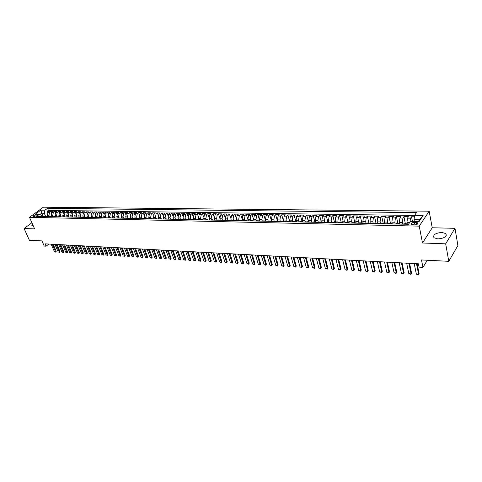 <?xml version="1.0" encoding="UTF-8"?>
<svg xmlns="http://www.w3.org/2000/svg" width="482" height="482" viewBox="0 0 482 482"><rect width="100%" height="100%" fill="white"/><g stroke="black" fill="none" stroke-linecap="round" stroke-linejoin="round"><path stroke-width="0.72" d="M32.396 223.889L31.854 225.425L33.204 225.709M437.885 238.915C444.416 238.295 447.073 236.529 445.856 233.601L441.892 232.426C435.415 233.053 432.776 234.824 433.981 237.74L437.885 238.915M33.415 216.671C35.222 216.352 36.174 215.797 36.264 215.008L35.843 214.894C34.041 215.213 33.089 215.767 32.999 216.557L33.415 216.671M429.167 211.194L43.368 207.188L29.48 217.304L419.238 226.136L429.167 211.194L432.227 227.769L422.485 242.994L445.681 243.838L454.984 228.311L432.227 227.769M454.984 228.311L457.9 245.507L448.784 261.316L421.491 259.949L422.943 267.353L427.305 260.238M31.902 222.768L24.1 228.516L29.39 240.271L41.94 240.904L44.236 246.091L46.097 246.194L48.851 244.037M445.681 243.838L448.784 261.316M414.412 216.792L411.532 216.749L412.459 221.467M407.218 223.883L406.935 222.473L407.483 218.141L408.483 216.701L403.934 216.635L405.374 223.793M399.656 223.781L399.355 222.323L399.909 218.015L400.922 216.587L396.427 216.52L397.891 223.636M392.191 223.696L391.872 222.172L392.426 217.894L393.451 216.478L389.016 216.412L390.504 223.479M384.823 223.636L384.479 222.027L385.04 217.774L386.076 216.364L381.69 216.298L383.208 223.329M376.273 223.582L376.912 223.196L377.557 223.612L377.177 221.883L377.737 217.653L378.786 216.255L374.46 216.189L375.996 223.178M370.345 223.455L369.959 221.738L370.531 217.539L371.586 216.147L367.314 216.081L368.875 223.027M363.223 223.305L362.832 221.593L363.404 217.418L364.476 216.038L360.253 215.978L361.837 222.877M356.192 223.154L355.794 221.455L356.373 217.304L357.451 215.936L353.276 215.87L354.885 222.732M349.239 223.009L348.835 221.316L349.42 217.195L350.51 215.828L346.383 215.767L348.01 222.588M342.371 222.859L341.967 221.184L342.545 217.081L343.648 215.725L339.575 215.665L341.22 222.449M335.586 222.714L335.171 221.045L335.761 216.972L336.87 215.623L332.845 215.562L334.508 222.304L335.189 222.708M328.875 222.57L328.459 220.913L329.049 216.864L330.17 215.52L326.187 215.46L327.881 222.184M322.247 222.431L321.825 220.78L322.422 216.755L323.549 215.424L319.614 215.364L321.337 222.094M315.698 222.292L315.27 220.654L315.867 216.647L317.005 215.321L313.119 215.261L314.879 222.045M309.221 222.154L308.793 220.521L309.39 216.538L310.541 215.225L306.691 215.165L308.51 222.051M302.817 222.015L302.383 220.395L302.985 216.436L304.142 215.129L300.34 215.068L302.202 222.003M296.49 221.883L296.05 220.268L296.653 216.334L297.822 215.032L294.062 214.978L295.936 221.871M290.236 221.75L289.79 220.147L290.399 216.231L291.574 214.936L287.856 214.882L289.748 221.738M284.049 221.618L283.603 220.021L284.211 216.129L285.392 214.845L281.717 214.791L283.627 221.606M277.933 221.485L277.481 219.9L278.09 216.032L279.283 214.755L275.65 214.701L277.572 221.479M271.884 221.358L271.432 219.78L272.041 215.93L273.24 214.665L269.643 214.611L271.583 221.352M265.901 221.232L265.443 219.659L266.058 215.834L267.263 214.574L263.708 214.52L265.666 221.226M259.985 221.105L259.527 219.545L260.141 215.737L261.352 214.484L257.84 214.43L259.81 221.099M254.135 220.979L253.671 219.424L254.291 215.641L255.508 214.394L252.032 214.339L254.014 220.973M248.351 220.852L247.887 219.31L248.507 215.55L249.724 214.309L246.29 214.255L248.284 220.852M242.157 219.196L242.777 215.454L244.006 214.219L240.608 214.171L242.615 220.732L242.157 219.196L244.44 219.244L245.061 215.49L246.29 214.255M236.969 220.611L236.493 219.087L237.114 215.364L238.349 214.135L234.987 214.086L236.367 218.533M231.366 220.491L230.89 218.973L231.517 215.273L232.752 214.05L229.426 214.002L230.721 218.141M225.823 220.376L225.347 218.864L225.974 215.183L227.221 213.966L223.925 213.918L225.166 217.828M220.34 220.256L219.858 218.756L220.491 215.093L221.738 213.888L218.479 213.833L219.672 217.551M214.918 220.141L214.436 218.647L215.062 215.002L216.322 213.803L213.098 213.755L214.243 217.298M209.55 220.027L209.068 218.539L209.694 214.918L210.959 213.725L207.766 213.677L208.875 217.069M204.241 219.913L203.753 218.436L204.386 214.827L205.651 213.64L202.494 213.592L203.573 216.852M198.988 219.804L198.494 218.328L199.126 214.743L200.398 213.562L197.271 213.514L198.319 216.647M193.782 219.69L193.288 218.226L193.927 214.659L195.198 213.484L192.107 213.436L193.125 216.46M188.625 219.551L188.143 218.123L188.775 214.574L190.053 213.406L186.992 213.357L187.986 216.273M183.515 219.394L183.046 218.021L183.678 214.49L184.961 213.327L181.931 213.285L182.901 216.099M178.46 219.25L177.997 217.924L178.635 214.412L179.925 213.255L176.924 213.207L177.87 215.93M173.454 219.105L173.008 217.822L173.647 214.327L174.936 213.177L171.966 213.134L172.887 215.773M168.501 218.973L168.061 217.725L168.7 214.249L169.995 213.104L167.055 213.062L167.959 215.617M163.603 218.84L163.169 217.629L163.808 214.171L165.109 213.032L162.199 212.984L163.085 215.466M158.747 218.714L158.325 217.533L158.964 214.092L160.265 212.96L157.385 212.911L158.253 215.321M153.945 218.587L153.529 217.436L154.168 214.014L155.475 212.887L152.619 212.839L153.469 215.183M149.191 218.467L148.781 217.34L149.42 213.936L150.727 212.815L147.908 212.773L148.739 215.044M144.486 218.352L144.076 217.249L144.721 213.857L146.034 212.743L143.232 212.701L144.052 214.912M139.828 218.244L139.419 217.159L140.063 213.785L141.377 212.67L138.611 212.628L139.412 214.785M135.213 218.135L134.809 217.063L135.454 213.707L136.774 212.604L134.026 212.562L134.815 214.659M130.646 218.033L130.242 216.972L130.887 213.634L132.207 212.532L129.495 212.49L130.267 214.538M126.121 217.936L125.724 216.882L126.368 213.562L127.694 212.466L125.001 212.423L125.76 214.424M120.843 218.135L121.657 217.84L121.247 216.798L121.892 213.484L123.217 212.399L120.548 212.357L121.295 214.303M117.21 217.744L116.807 216.707L117.457 213.412L118.783 212.333L116.144 212.291L116.879 214.195M112.818 217.653L112.414 216.623L113.065 213.345L114.391 212.267L111.776 212.225L112.499 214.08M108.468 217.563L108.064 216.532L108.715 213.273L110.047 212.201L107.456 212.158L108.167 213.978M104.16 217.472L103.757 216.448L104.401 213.201L105.739 212.134L103.172 212.092L103.871 213.869M99.888 217.382L99.485 216.364L100.135 213.134L101.467 212.068L98.924 212.032L99.617 213.767M95.659 217.292L95.255 216.279L95.906 213.062L97.244 212.008L94.725 211.966L95.4 213.665M91.472 217.207L91.062 216.195L91.713 212.996L93.05 211.941L90.556 211.905L91.225 213.568M87.32 217.117L86.911 216.111L87.561 212.93L88.905 211.881L86.429 211.845L87.091 213.472M83.205 217.033L82.802 216.032L83.446 212.857L84.79 211.815L82.344 211.779L82.994 213.375M79.132 216.948L78.723 215.948L79.373 212.791L80.717 211.755L78.289 211.719L78.934 213.285M75.096 216.858L74.686 215.87L75.337 212.731L76.68 211.694L74.276 211.658L74.909 213.195M71.095 216.78L70.685 215.791L71.33 212.664L72.68 211.634L70.294 211.598L70.92 213.104M67.131 216.695L66.715 215.713L67.366 212.598L68.715 211.574L66.353 211.538L66.968 213.014M63.202 216.611L62.787 215.635L63.437 212.532L64.787 211.514L62.443 211.478L63.058 212.93M59.304 216.526L58.894 215.556L59.545 212.472L60.895 211.459L58.575 211.423L59.178 212.845M55.448 216.448L55.032 215.478L55.683 212.405L57.033 211.399L54.737 211.363L55.328 212.761M51.622 216.37L51.206 215.406L51.857 212.345L53.207 211.339L50.929 211.309L51.52 212.676M422.943 267.353L419.069 267.136L418.406 263.793L45.055 243.838L46.097 246.194M416.189 222.401L414.46 222.365C411.863 222.642 410.797 223.347 411.26 224.485L414.478 224.937C417.081 224.666 418.153 223.961 417.689 222.823L416.189 222.401L416.605 224.546M42.115 216.454L41.585 215.231L39.223 214.388L36.572 216.34L408.471 224.269L410.423 221.425L419.051 221.587L423.154 215.466L414.592 215.352L416.478 212.598L47.525 208.302L44.928 210.206L44.278 213.249L41.657 213.201L39.771 214.586M39.223 214.388L35.108 214.315L40.813 210.152L44.928 210.206M49.471 216.611L48.929 215.358L49.58 212.309L50.929 211.309M47.832 216.291L47.417 215.327L48.929 215.358M51.58 216.659L53.267 216.695L52.737 215.436L53.382 212.369L54.737 211.363M57.099 216.743L56.575 215.508L57.225 212.435L58.575 211.423M60.955 216.786L60.449 215.587L61.1 212.496L62.443 211.478M64.847 216.834L64.353 215.665L65.004 212.562L66.353 211.538M68.781 216.888L68.299 215.743L68.95 212.622L70.294 211.598M72.746 216.948L72.282 215.822L72.927 212.689L74.276 211.658M76.752 217.008L76.295 215.9L76.945 212.755L78.289 211.719M80.795 217.069L80.349 215.984L81 212.821L82.344 211.779M84.88 217.141L84.44 216.063L85.091 212.887L86.429 211.845M89.001 217.207L88.568 216.147L89.218 212.954L90.556 211.905M93.159 217.28L92.737 216.231L93.388 213.02L94.725 211.966M97.358 217.358L96.942 216.31L97.593 213.092L98.924 212.032M101.6 217.436L101.19 216.394L101.835 213.158L103.172 212.092M105.883 217.521L105.474 216.484L106.124 213.231L107.456 212.158M110.203 217.605L109.8 216.569L110.45 213.297L111.776 212.225M114.571 217.689L114.168 216.653L114.818 213.369L116.144 212.291M118.982 217.78L118.578 216.743L119.223 213.442L120.548 212.357M123.428 217.876L123.031 216.834L123.675 213.514L125.001 212.423M127.923 217.972L127.525 216.918L128.17 213.586L129.495 212.49M132.466 218.063L132.068 217.008L132.713 213.665L134.026 212.562M137.045 218.159L136.647 217.099L137.292 213.737L138.611 212.628M141.672 218.256L141.28 217.195L141.919 213.815L143.232 212.701M146.347 218.358L145.95 217.286L146.594 213.888L147.908 212.773M151.065 218.454L150.673 217.382L151.318 213.966L152.619 212.839M155.831 218.557L155.439 217.472L156.084 214.044L157.385 212.911M160.645 218.659L160.253 217.569L160.898 214.122L162.199 212.984M165.507 218.756L165.121 217.665L165.76 214.201L167.055 213.062M170.417 218.864L170.032 217.768L170.67 214.279L171.966 213.134M175.382 218.967L174.996 217.864L175.635 214.363L176.924 213.207M180.395 219.069L180.009 217.96L180.648 214.442L181.931 213.285M185.456 219.177L185.076 218.063L185.715 214.526L186.992 213.357M190.577 219.286L190.191 218.165L190.83 214.611L192.107 213.436M195.746 219.394L195.367 218.268L195.999 214.695L197.271 213.514M200.964 219.503L200.59 218.37L201.223 214.779L202.494 213.592M206.248 219.611L205.868 218.479L206.501 214.864L207.766 213.677M211.58 219.726L211.206 218.581L211.839 214.954L213.098 213.755M216.966 219.84L216.599 218.689L217.225 215.038L218.479 213.833M222.419 219.955L222.045 218.798L222.678 215.129L223.925 213.918M227.92 220.069L227.558 218.906L228.185 215.219L229.426 214.002M233.487 220.184L233.125 219.021L233.746 215.309L234.987 214.086M239.114 220.304L238.753 219.129L239.373 215.4L240.608 214.171M244.802 220.425L244.44 219.244M250.55 220.545L250.194 219.358L250.815 215.587L252.032 214.339M256.364 220.666L256.008 219.473L256.623 215.683L257.84 214.43M262.238 220.786L261.889 219.587L262.503 215.779L263.708 214.52M268.179 220.913L267.829 219.708L268.444 215.876L269.643 214.611M274.192 221.039L273.842 219.828L274.457 215.972L275.65 214.701M280.265 221.166L279.922 219.949L280.53 216.069L281.717 214.791M286.41 221.298L286.067 220.069L286.676 216.171L287.856 214.882M292.628 221.425L292.291 220.196L292.893 216.273L294.062 214.978M298.912 221.557L298.575 220.322L299.177 216.376L300.34 215.068M305.269 221.69L304.937 220.443L305.54 216.478L306.691 215.165M311.703 221.834L311.372 220.575L311.968 216.581L313.119 215.261M318.216 221.985L317.885 220.702L318.482 216.689L319.614 215.364M324.802 222.148L324.47 220.834L325.061 216.798L326.187 215.46M331.471 222.323L331.134 220.967L331.724 216.906L332.845 215.562M338.225 222.503L337.882 221.099L338.466 217.014L339.575 215.665M345.058 222.702L344.702 221.238L345.287 217.123L346.383 215.767M351.974 222.919L351.613 221.371L352.191 217.237L353.276 215.87M358.976 223.142L358.602 221.509L359.174 217.352L360.253 215.978M366.061 223.365L365.675 221.654L366.248 217.466L367.314 216.081M373.219 223.515L372.833 221.792L373.405 217.581L374.46 216.189M380.461 223.672L380.087 221.937L380.647 217.701L381.69 216.298M387.793 223.829L387.426 222.088L387.98 217.822L389.016 216.412M395.216 223.985L394.854 222.232L395.409 217.942L396.427 216.52M402.735 224.148L402.38 222.383L402.928 218.063L403.934 216.635M409.929 222.142L410.543 218.189L411.532 216.749M414.574 215.466L48.399 210.339L47.158 211.249L47.742 212.598M47.417 215.327L48.067 212.285L49.417 211.285L47.158 211.249M403.301 224.16L403.91 223.762L406.983 223.829L407.591 224.251M406.38 224.226L406.983 223.829M418.298 221.575L419.485 219.81L414.044 219.714L414.592 215.352M414.393 221.503L414.044 219.714M422.485 242.994L419.238 226.136M24.1 228.516L34.62 228.902L29.48 217.304M42.964 216.219L40.813 210.152M45.7 216.532L44.278 213.249M398.71 224.064L399.325 223.666L399.94 224.088M399.325 223.666L396.288 223.6L395.668 223.997M391.137 223.901L391.758 223.509L392.384 223.925M391.758 223.509L388.763 223.443L388.137 223.835M383.66 223.738L384.293 223.353L384.925 223.768M384.293 223.353L381.328 223.287L380.696 223.678M376.912 223.196L373.99 223.136L373.345 223.521M368.983 223.425L369.628 223.039L370.278 223.455M369.628 223.039L366.736 222.979L366.085 223.365M361.777 223.274L362.428 222.889L363.085 223.305M362.428 222.889L359.572 222.829L358.921 223.214M354.662 223.124L355.318 222.744L355.987 223.148M355.318 222.744L352.499 222.684L351.836 223.064M347.63 222.973L348.293 222.594L348.968 223.003M348.293 222.594L345.51 222.533L344.841 222.913M340.684 222.823L341.358 222.449L342.033 222.853M341.358 222.449L338.605 222.389L337.93 222.768M333.821 222.678L334.502 222.304L331.779 222.25L331.098 222.618M327.037 222.533L327.724 222.166L328.417 222.564M327.724 222.166L325.037 222.106L324.35 222.473M320.337 222.389L321.03 222.021L321.729 222.419M321.03 222.021L318.373 221.967L317.68 222.335M313.716 222.25L314.415 221.883L315.12 222.28M314.415 221.883L311.089 222.196M307.173 222.112L307.877 221.744L308.588 222.142M307.877 221.744L304.576 222.051M300.702 221.973L301.413 221.612L302.13 222.003M301.413 221.612L298.135 221.919M294.309 221.834L295.026 221.479L295.749 221.865M295.026 221.479L291.773 221.78M287.989 221.702L288.706 221.346L289.441 221.732M288.706 221.346L285.483 221.648M281.741 221.569L282.464 221.214L283.199 221.6M282.464 221.214L279.265 221.515M275.565 221.437L276.294 221.081L277.036 221.467M276.294 221.081L273.113 221.383M269.456 221.304L270.191 220.955L270.938 221.334M270.191 220.955L267.034 221.256M263.419 221.178L264.16 220.828L264.907 221.208M264.16 220.828L261.021 221.124M257.448 221.051L258.189 220.702L258.948 221.081M258.189 220.702L255.08 220.997M251.544 220.925L252.291 220.581L253.05 220.955M252.291 220.581L249.2 220.87M245.706 220.798L246.453 220.455L247.218 220.828M246.453 220.455L243.386 220.75M239.928 220.678L240.681 220.334L241.452 220.708M240.681 220.334L237.638 220.623M234.216 220.551L234.975 220.214L235.746 220.587M234.975 220.214L231.95 220.503M228.57 220.431L229.33 220.099L230.107 220.467M229.33 220.099L226.323 220.382M222.979 220.316L223.744 219.979L224.522 220.346M223.744 219.979L220.762 220.268M217.448 220.196L218.219 219.864L219.003 220.232M218.219 219.864L215.255 220.147M211.978 220.081L212.749 219.75L213.538 220.111M212.749 219.75L209.809 220.033M206.567 219.967L207.344 219.635L208.134 219.997M207.344 219.635L204.422 219.919M201.217 219.852L201.994 219.527L202.783 219.882M201.994 219.527L199.09 219.804M195.915 219.738L196.698 219.412L197.493 219.768M196.698 219.412L193.812 219.69M190.673 219.623L191.456 219.304L192.258 219.659M191.456 219.304L188.595 219.581M185.486 219.515L186.269 219.196L187.076 219.551M186.269 219.196L183.425 219.473M180.352 219.406L181.142 219.087L181.949 219.437M181.142 219.087L178.31 219.358M175.267 219.298L176.063 218.979L176.87 219.328M176.063 218.979L173.255 219.256M170.242 219.19L171.032 218.876L171.845 219.226M171.032 218.876L168.242 219.147M165.266 219.081L166.061 218.768L166.874 219.117M166.061 218.768L163.284 219.039M160.337 218.979L161.133 218.665L161.952 219.015M161.133 218.665L158.379 218.936M155.457 218.876L156.258 218.563L157.078 218.906M156.258 218.563L153.523 218.834M150.631 218.774L151.432 218.46L152.258 218.804M151.432 218.46L148.715 218.732M145.847 218.671L146.655 218.364L147.48 218.701M146.655 218.364L143.949 218.629M141.118 218.569L141.925 218.262L142.75 218.605M141.925 218.262L139.238 218.527M136.43 218.467L137.237 218.165L138.069 218.503M137.237 218.165L134.568 218.43M131.791 218.37L132.604 218.069L133.436 218.406M132.604 218.069L129.947 218.328M127.2 218.274L128.007 217.972L128.845 218.304M128.007 217.972L125.374 218.232M122.651 218.171L123.464 217.876L124.296 218.207M118.144 218.081L118.958 217.78L119.795 218.111M118.958 217.78L116.355 218.039M113.68 217.985L114.499 217.689L115.337 218.021M114.499 217.689L111.908 217.942M109.263 217.888L110.083 217.593L110.92 217.924M110.083 217.593L107.51 217.852M104.889 217.798L105.709 217.503L106.546 217.828M105.709 217.503L103.148 217.756M100.551 217.701L101.371 217.412L102.214 217.737M101.371 217.412L98.828 217.665M96.255 217.611L97.081 217.322L97.924 217.647M97.081 217.322L94.55 217.575M92.002 217.521L92.827 217.231L93.677 217.557M92.827 217.231L90.315 217.484M87.79 217.43L89.465 217.466M88.616 217.147L86.115 217.394M83.615 217.34L85.29 217.376M84.44 217.057L81.958 217.304M79.482 217.255L81.157 217.292M80.307 216.972L77.837 217.219M75.385 217.165L77.066 217.201M76.21 216.882L73.758 217.129M71.324 217.081L73.005 217.117M72.155 216.798L69.715 217.045M67.305 216.996L68.986 217.033M68.137 216.713L65.709 216.96M63.323 216.906L65.004 216.942M64.148 216.629L61.738 216.876M59.37 216.822L61.057 216.858M60.202 216.551L57.804 216.792M55.46 216.743L57.147 216.78M56.292 216.466L53.9 216.707M52.411 216.382L50.038 216.623M47.736 216.575L49.429 216.611M48.568 216.304L46.212 216.545M43.928 216.496L45.621 216.532M48.399 210.339L47.525 208.302M44.76 216.225L42.416 216.46M419.485 219.81L423.154 215.466M416.496 263.69L418.617 274.318L419.087 273.547L418.412 274.812L416.346 274.174L414.213 263.564M417.135 263.72L419.087 273.547M416.346 274.174L418.617 274.318L418.412 274.812M408.917 263.28L411.074 273.848L411.55 273.083L410.887 274.342L408.826 273.71L406.657 263.16M409.561 263.317L411.55 273.083M408.826 273.71L411.074 273.848L410.887 274.342M401.428 262.883L403.621 273.384L404.109 272.625L403.446 273.878L401.404 273.252L399.198 262.762M402.078 262.919L404.109 272.625M401.404 273.252L403.621 273.384L403.446 273.878M394.029 262.485L396.264 272.933L396.752 272.179L396.102 273.415L394.071 272.794L391.824 262.371M394.692 262.521L396.752 272.179M394.071 272.794L396.264 272.933L396.102 273.415M386.721 262.1L388.992 272.481L389.492 271.734L388.841 272.963L386.829 272.348L384.546 261.979M387.395 262.13L389.492 271.734M386.829 272.348L388.992 272.481L388.841 272.963M379.503 261.708L381.81 272.035L382.31 271.288L381.666 272.517L379.671 271.902L377.352 261.593M380.184 261.75L382.31 271.288M379.671 271.902L381.81 272.035L381.666 272.517M372.369 261.328L374.713 271.595L375.219 270.854L374.58 272.071L372.598 271.462L370.242 261.214M373.056 261.365L375.219 270.854M372.598 271.462L374.713 271.595L374.58 272.071M365.32 260.955L367.7 271.161L368.212 270.426L367.579 271.637L365.609 271.029L363.223 260.84M366.019 260.991L368.212 270.426M365.609 271.029L367.7 271.161L367.579 271.637M358.355 260.581L360.771 270.727L361.289 269.998L360.663 271.203L358.704 270.601L356.282 260.473M359.06 260.617L361.289 269.998M358.704 270.601L360.771 270.727L360.663 271.203M351.474 260.214L353.921 270.306L354.445 269.583L353.824 270.776L351.878 270.179L349.426 260.105M352.191 260.25L354.445 269.583M351.878 270.179L353.921 270.306L353.824 270.776M344.678 259.852L347.148 269.884L347.679 269.167L347.064 270.354L345.136 269.757L342.654 259.744M345.395 259.888L347.679 269.167M345.136 269.757L347.148 269.884L347.064 270.354M337.954 259.491L340.461 269.468L340.991 268.751L340.382 269.938L338.466 269.348L335.954 259.382M338.683 259.527L340.991 268.751M338.466 269.348L340.461 269.468L340.382 269.938M331.315 259.135L333.845 269.058L334.388 268.347L333.779 269.528L331.875 268.938L329.339 259.027M332.05 259.177L334.388 268.347M331.875 268.938L333.845 269.058L333.779 269.528M324.748 258.786L327.308 268.655L327.85 267.95L327.254 269.119L325.362 268.534L322.795 258.677M325.489 258.822L327.85 267.95M325.362 268.534L327.308 268.655L327.254 269.119M318.259 258.436L320.849 268.251L321.392 267.552L320.801 268.715L318.921 268.131L316.325 258.334M319.006 258.479L321.392 267.552M318.921 268.131L320.849 268.251L320.801 268.715M311.842 258.093L314.457 267.853L315.011 267.161L314.421 268.317L312.553 267.739L309.932 257.99M312.595 258.135L315.011 267.161M312.553 267.739L314.457 267.853L314.421 268.317M305.498 257.756L308.143 267.462L308.697 266.769L308.112 267.92L306.257 267.347L303.612 257.653M306.257 257.798L308.697 266.769M306.257 267.347L308.143 267.462L308.112 267.92M299.226 257.418L301.895 267.076L302.455 266.389L301.877 267.534L300.033 266.962L297.358 257.322M299.991 257.46L302.455 266.389M300.033 266.962L301.895 267.076L301.877 267.534M293.026 257.087L295.719 266.691L296.279 266.01L295.707 267.149L293.875 266.576L291.176 256.99M293.797 257.129L296.279 266.01M293.875 266.576L295.719 266.691L295.707 267.149M286.892 256.761L289.61 266.317L290.176 265.636L289.61 266.769L287.79 266.203L285.067 256.665M287.67 256.804L290.176 265.636M287.79 266.203L289.61 266.317L289.61 266.769M280.831 256.436L283.567 265.937L284.139 265.263L283.573 266.389L281.771 265.829L279.024 256.34M281.608 256.478L284.139 265.263M281.771 265.829L283.567 265.937L283.573 266.389M274.83 256.117L277.596 265.57L278.168 264.895L277.608 266.016L275.812 265.455L273.047 256.02M275.62 256.159L278.168 264.895M275.812 265.455L277.596 265.57L277.608 266.016M268.902 255.797L271.685 265.202L272.264 264.534L271.709 265.648L269.926 265.094L267.136 255.707M269.691 255.84L272.264 264.534M269.926 265.094L271.685 265.202L271.709 265.648M263.033 255.484L265.841 264.841L266.419 264.178L265.871 265.287L264.1 264.732L261.286 255.394M263.829 255.526L266.419 264.178M264.1 264.732L265.841 264.841L265.871 265.287M257.231 255.177L260.057 264.479L260.642 263.823L260.093 264.925L258.334 264.377L255.502 255.086M258.033 255.219L260.642 263.823M258.334 264.377L260.057 264.479L260.093 264.925M251.49 254.87L254.339 264.124L254.924 263.473L254.382 264.57L252.634 264.022L249.784 254.779M252.297 254.912L254.924 263.473M252.634 264.022L254.339 264.124L254.382 264.57M245.814 254.568L248.676 263.775L249.266 263.124L248.73 264.214L246.995 263.672L244.121 254.478M246.621 254.61L249.266 263.124M246.995 263.672L248.676 263.775L248.73 264.214M240.193 254.267L243.079 263.425L243.675 262.78L243.139 263.865L241.41 263.323L238.524 254.177M241.012 254.309L243.675 262.78M241.41 263.323L243.079 263.425L243.139 263.865M234.638 253.966L237.542 263.082L238.138 262.443L237.608 263.521L235.891 262.979L232.981 253.881M235.457 254.014L238.138 262.443M235.891 262.979L237.542 263.082L237.608 263.521M229.137 253.677L232.059 262.744L232.655 262.106L232.131 263.178L230.426 262.642L227.498 253.586M229.962 253.719L232.655 262.106M230.426 262.642L232.059 262.744L232.131 263.178M223.696 253.381L226.636 262.407L227.233 261.774L226.715 262.841L225.016 262.304L222.075 253.297M224.522 253.43L227.233 261.774M225.016 262.304L226.636 262.407L226.715 262.841M218.31 253.098L221.268 262.075L221.871 261.443L221.352 262.503L219.665 261.973L216.707 253.008M219.141 253.14L221.871 261.443M219.665 261.973L221.268 262.075L221.352 262.503M212.984 252.809L215.954 261.744L216.563 261.117L216.05 262.172L214.37 261.648L211.399 252.725M213.821 252.857L216.563 261.117M214.37 261.648L215.954 261.744L216.05 262.172M207.712 252.532L210.694 261.419L211.303 260.792L210.797 261.847L209.128 261.322L206.139 252.448M208.549 252.574L211.303 260.792M209.128 261.322L210.694 261.419L210.797 261.847M202.494 252.249L205.495 261.093L206.103 260.473L205.603 261.521L203.94 260.997L200.94 252.17M203.332 252.297L206.103 260.473M203.94 260.997L205.495 261.093L205.603 261.521M197.325 251.978L200.343 260.774L200.958 260.16L200.458 261.202L198.807 260.684L195.788 251.893M198.168 252.02L200.958 260.16M198.807 260.684L200.343 260.774L200.458 261.202M192.216 251.7L195.246 260.461L195.861 259.846L195.361 260.882L193.728 260.364L190.691 251.622M193.059 251.749L195.861 259.846M193.728 260.364L195.246 260.461L195.361 260.882M187.155 251.429L190.197 260.147L190.812 259.533L190.324 260.569L188.691 260.051L185.642 251.351M188.004 251.477L190.812 259.533M188.691 260.051L190.197 260.147L190.324 260.569M182.142 251.164L185.202 259.84L185.817 259.232L185.329 260.256L183.714 259.744L180.648 251.086M182.997 251.206L185.817 259.232M183.714 259.744L185.202 259.84L185.329 260.256M177.183 250.899L180.256 259.533L180.877 258.924L180.388 259.949L178.78 259.437L175.707 250.821M178.039 250.941L180.877 258.924M178.78 259.437L180.256 259.533L180.388 259.949M172.273 250.634L175.358 259.226L175.978 258.623L175.496 259.641L173.9 259.135L170.809 250.556M173.134 250.682L175.978 258.623M173.9 259.135L175.358 259.226L175.496 259.641M167.411 250.375L170.508 258.924L171.134 258.328L170.652 259.34L169.062 258.834L165.965 250.297M168.272 250.423L171.134 258.328M169.062 258.834L170.508 258.924L170.652 259.34M162.603 250.116L165.706 258.629L166.332 258.033L165.856 259.039L164.278 258.539L161.163 250.044M163.464 250.164L166.332 258.033M164.278 258.539L165.706 258.629L165.856 259.039M157.837 249.863L160.952 258.334L161.578 257.743L161.108 258.744L159.536 258.244L156.415 249.79M158.698 249.911L161.578 257.743M159.536 258.244L160.952 258.334L161.108 258.744M153.113 249.61L156.246 258.039L156.873 257.454L156.409 258.448L154.843 257.954L151.71 249.537M153.987 249.658L156.873 257.454M154.843 257.954L156.246 258.039L156.409 258.448M148.444 249.363L151.583 257.75L152.216 257.165L151.752 258.159L150.191 257.665L147.052 249.29M149.312 249.411L152.216 257.165M150.191 257.665L151.583 257.75L151.752 258.159M143.817 249.116L146.968 257.466L147.6 256.882L147.137 257.87L145.588 257.382L142.437 249.043M144.69 249.164L147.6 256.882M145.588 257.382L146.968 257.466L147.137 257.87M139.232 248.869L142.395 257.183L143.027 256.605L142.57 257.587L141.027 257.099L137.864 248.796M140.105 248.917L143.027 256.605M141.027 257.099L142.395 257.183L142.57 257.587M134.695 248.628L137.864 256.9L138.497 256.322L138.045 257.304L136.514 256.816L133.339 248.555M135.569 248.676L138.497 256.322M136.514 256.816L137.864 256.9L138.045 257.304M130.2 248.387L133.375 256.623L134.014 256.05L133.562 257.02L132.038 256.538L128.857 248.314M131.08 248.435L134.014 256.05M132.038 256.538L133.375 256.623L133.562 257.02M125.748 248.152L128.935 256.346L129.574 255.779L129.122 256.743L127.61 256.267L124.416 248.079M126.627 248.194L129.574 255.779M127.61 256.267L128.935 256.346L129.122 256.743M121.337 247.911L124.531 256.075L125.169 255.508L124.724 256.472L123.217 255.99L120.018 247.844M122.217 247.959L125.169 255.508M123.217 255.99L124.531 256.075L124.724 256.472M116.963 247.682L120.175 255.803L120.813 255.237L120.367 256.201L118.873 255.725L115.662 247.609M117.849 247.73L120.813 255.237M118.873 255.725L120.175 255.803L120.367 256.201M112.637 247.447L115.855 255.532L116.493 254.972L116.054 255.93L114.565 255.454L111.348 247.38M113.523 247.495L116.493 254.972M114.565 255.454L115.855 255.532L116.054 255.93M108.348 247.218L111.571 255.267L112.216 254.713L111.776 255.659L110.294 255.189L107.07 247.152M109.239 247.266L112.216 254.713M110.294 255.189L111.571 255.267L111.776 255.659M104.1 246.995L107.335 255.008L107.974 254.448L107.54 255.4L106.07 254.93L102.835 246.923M104.992 247.037L107.974 254.448M106.07 254.93L107.335 255.008L107.54 255.4M99.895 246.766L103.13 254.743L103.775 254.195L103.347 255.135L101.877 254.671L98.641 246.7M100.786 246.814L103.775 254.195M101.877 254.671L103.13 254.743L103.347 255.135M95.725 246.543L98.967 254.49L99.611 253.936L99.19 254.876L97.725 254.412L94.484 246.477M96.617 246.591L99.611 253.936M97.725 254.412L99.19 254.876M91.592 246.326L94.846 254.231L95.49 253.683L95.068 254.617L93.616 254.159L90.363 246.26M92.49 246.374L95.49 253.683M93.616 254.159L95.068 254.617M87.501 246.103L90.755 253.978L91.405 253.436L90.984 254.363L89.538 253.906L86.278 246.037M88.393 246.151L91.405 253.436M89.538 253.906L90.984 254.363M83.446 245.886L86.706 253.725L87.356 253.183L86.935 254.11L85.501 253.653L82.235 245.826M84.338 245.934L87.356 253.183M85.501 253.653L86.935 254.11M79.422 245.675L82.693 253.478L83.344 252.942L82.928 253.857L81.494 253.405L78.223 245.609M80.319 245.724L83.344 252.942M81.494 253.405L82.928 253.857M75.439 245.458L78.717 253.231L79.361 252.695L78.952 253.61L77.53 253.158L74.252 245.398M76.337 245.507L79.361 252.695M77.53 253.158L78.952 253.61M71.493 245.248L74.77 252.99L75.421 252.454L75.011 253.363L73.595 252.911L70.318 245.187M72.39 245.296L75.421 252.454M73.595 252.911L75.011 253.363M67.582 245.043L70.866 252.743L71.517 252.213L71.107 253.122L69.697 252.67L66.414 244.977M68.48 245.091L71.517 252.213M69.697 252.67L71.107 253.122M63.702 244.832L66.992 252.502L67.643 251.978L67.239 252.881L65.835 252.435L62.546 244.772M64.606 244.88L67.643 251.978M65.835 252.435L67.239 252.881M59.858 244.627L63.154 252.267L63.805 251.737L63.401 252.64L62.009 252.194L58.714 244.567M60.762 244.675L63.805 251.737M62.009 252.194L63.401 252.64M56.051 244.422L59.346 252.032L60.003 251.508L59.599 252.405L58.214 251.959L54.912 244.362M56.954 244.47L60.003 251.508M58.214 251.959L59.599 252.405M52.273 244.223L55.575 251.797L56.231 251.273L55.834 252.17L54.454 251.725L51.146 244.163M53.177 244.272L56.231 251.273M54.454 251.725L55.834 252.17M51.206 215.406L52.737 215.436M55.032 215.478L56.575 215.508M58.894 215.556L60.449 215.587M62.787 215.635L64.353 215.665M66.715 215.713L68.299 215.743M70.685 215.791L72.282 215.822M74.686 215.87L76.295 215.9M78.723 215.948L80.349 215.984M82.802 216.032L84.44 216.063M86.911 216.111L88.568 216.147M91.062 216.195L92.737 216.231M95.255 216.279L96.942 216.31M99.485 216.364L101.19 216.394M103.757 216.448L105.474 216.484M108.064 216.532L109.8 216.569M112.414 216.623L114.168 216.653M116.807 216.707L118.578 216.743M121.247 216.798L123.031 216.834M125.724 216.882L127.525 216.918M130.242 216.972L132.068 217.008M134.809 217.063L136.647 217.099M139.419 217.159L141.28 217.195M144.076 217.249L145.95 217.286M148.781 217.34L150.673 217.382M153.529 217.436L155.439 217.472M158.325 217.533L160.253 217.569M163.169 217.629L165.121 217.665M168.061 217.725L170.032 217.768M173.008 217.822L174.996 217.864M177.997 217.924L180.009 217.96M183.046 218.021L185.076 218.063M188.143 218.123L190.191 218.165M193.288 218.226L195.367 218.268M198.494 218.328L200.59 218.37M203.753 218.436L205.868 218.479M209.068 218.539L211.206 218.581M214.436 218.647L216.599 218.689M219.858 218.756L222.045 218.798M225.347 218.864L227.558 218.906M230.89 218.973L233.125 219.021M236.493 219.087L238.753 219.129M247.887 219.31L250.194 219.358M253.671 219.424L256.008 219.473M259.527 219.545L261.889 219.587M265.443 219.659L267.829 219.708M271.432 219.78L273.842 219.828M277.481 219.9L279.922 219.949M283.603 220.021L286.067 220.069M289.79 220.147L292.291 220.196M296.05 220.268L298.575 220.322M302.383 220.395L304.937 220.443M308.793 220.521L311.372 220.575M315.27 220.654L317.885 220.702M321.825 220.78L324.47 220.834M328.459 220.913L331.134 220.967M335.171 221.045L337.882 221.099M341.967 221.184L344.702 221.238M348.835 221.316L351.613 221.371M355.794 221.455L358.602 221.509M362.832 221.593L365.675 221.654M369.959 221.738L372.833 221.792M377.177 221.883L380.087 221.937M384.479 222.027L387.426 222.088M391.872 222.172L394.854 222.232M399.355 222.323L402.38 222.383M406.935 222.473L409.67 222.527M407.483 218.141L410.543 218.189M48.067 212.285L49.58 212.309M51.857 212.345L53.382 212.369M55.683 212.405L57.225 212.435M59.545 212.472L61.1 212.496M63.437 212.532L65.004 212.562M67.366 212.598L68.95 212.622M71.33 212.664L72.927 212.689M75.337 212.731L76.945 212.755M79.373 212.791L81 212.821M83.446 212.857L85.091 212.887M87.561 212.93L89.218 212.954M91.713 212.996L93.388 213.02M95.906 213.062L97.593 213.092M100.135 213.134L101.835 213.158M104.401 213.201L106.124 213.231M108.715 213.273L110.45 213.297M113.065 213.345L114.818 213.369M117.457 213.412L119.223 213.442M121.892 213.484L123.675 213.514M126.368 213.562L128.17 213.586M130.887 213.634L132.713 213.665M135.454 213.707L137.292 213.737M140.063 213.785L141.919 213.815M144.721 213.857L146.594 213.888M149.42 213.936L151.318 213.966M154.168 214.014L156.084 214.044M158.964 214.092L160.898 214.122M163.808 214.171L165.76 214.201M168.7 214.249L170.67 214.279M173.647 214.327L175.635 214.363M178.635 214.412L180.648 214.442M183.678 214.49L185.715 214.526M188.775 214.574L190.83 214.611M193.927 214.659L195.999 214.695M199.126 214.743L201.223 214.779M204.386 214.827L206.501 214.864M209.694 214.918L211.839 214.954M215.062 215.002L217.225 215.038M220.491 215.093L222.678 215.129M225.974 215.183L228.185 215.219M231.517 215.273L233.746 215.309M237.114 215.364L239.373 215.4M242.777 215.454L245.061 215.49M248.507 215.55L250.815 215.587M254.291 215.641L256.623 215.683M260.141 215.737L262.503 215.779M266.058 215.834L268.444 215.876M272.041 215.93L274.457 215.972M278.09 216.032L280.53 216.069M284.211 216.129L286.676 216.171M290.399 216.231L292.893 216.273M296.653 216.334L299.177 216.376M302.985 216.436L305.54 216.478M309.39 216.538L311.968 216.581M315.867 216.647L318.482 216.689M322.422 216.755L325.061 216.798M329.049 216.864L331.724 216.906M335.761 216.972L338.466 217.014M342.545 217.081L345.287 217.123M349.42 217.195L352.191 217.237M356.373 217.304L359.174 217.352M363.404 217.418L366.248 217.466M370.531 217.539L373.405 217.581M377.737 217.653L380.647 217.701M385.04 217.774L387.98 217.822M392.426 217.894L395.409 217.942M399.909 218.015L402.928 218.063M414.96 224.925L414.46 222.365M446.236 235.74L445.856 233.601M121.657 217.84L123.464 217.876M417.84 223.624L417.689 222.823"/></g></svg>

